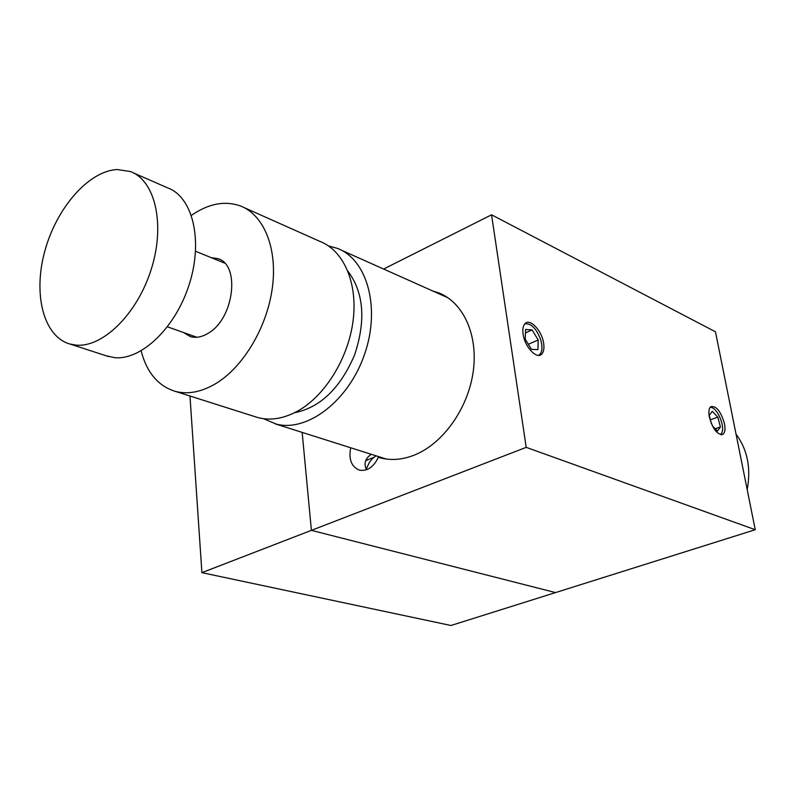 <?xml version="1.0" encoding="UTF-8"?>
<svg xmlns="http://www.w3.org/2000/svg" width="795" height="795" viewBox="0 0 795 795"><rect width="100%" height="100%" fill="white"/><g stroke="black" fill="none" stroke-linecap="round" stroke-linejoin="round"><path stroke-width="1.19" d="M736.031 434.09C747.469 449.662 751.186 468.175 747.191 489.611M328.534 245.943L337.239 248.328C367.3 259.418 380.805 308.033 364.517 354.411C348.598 400.899 307.506 432.152 276.501 424.172L263.443 418.687M294.448 412.774C320.236 407.557 340.29 388.268 354.6 354.928C366.048 320.415 363.832 292.52 347.942 271.234M432.788 291L438.711 292.888C463.505 302.478 478.501 335.43 473.124 372.169C467.858 408.888 442.795 443.769 414.424 455.058C402.31 459.828 390.772 460.712 379.801 457.721L378.35 457.294C373.62 467.112 367.32 471.405 359.469 470.163C351.45 466.854 348.518 459.391 350.684 447.784M724.493 423.745C720.797 411.174 716.196 405.5 710.67 406.732C708.862 408.461 708.415 411.88 709.329 416.997C713.006 429.578 717.597 435.292 723.102 434.159C724.98 432.42 725.447 428.952 724.493 423.745M543.651 343.361C541.971 330.462 529.49 317.523 524.75 323.963C523.011 326.149 522.474 329.567 523.13 334.238C524.76 347.177 537.231 360.075 541.942 353.884C543.78 351.678 544.346 348.17 543.651 343.361M383.607 269.038L491.558 214.809L526.201 447.356L755.25 529.718L450.964 625.496L201.91 572.658L189.975 396.029M526.201 447.356L311.401 530.354L555.516 592.583L311.401 530.354L302.15 432.391L311.401 530.354L201.91 572.658M371.225 454.293C365.223 458.457 363.633 463.594 366.445 469.676M491.558 214.809L715.47 331.803L755.25 529.718M376.015 455.813L372.448 458.596L369.387 462.402L366.177 469.249L367.181 469.507M366.326 459.421L367.697 459.868M191.416 215.356C208.479 203.609 224.806 200.469 240.388 205.935C263.811 214.789 277.614 248.12 272.387 287.522C267.239 326.894 243.479 366.823 215.992 383.478C201.533 392.074 187.918 394.698 175.168 391.329C158.155 386.022 146.807 372.547 141.122 350.873M244.135 207.604L319.968 241.432C343.519 250.435 357.78 282.583 353.169 320.087C348.627 357.571 325.562 395.234 298.363 410.687C284.044 418.657 270.469 420.933 257.64 417.504L254.499 416.51M222.471 262.221L223.703 262.221M183.416 332.469L190.343 336.583C196.047 338.233 202.109 337.06 208.529 333.055C234.108 318.427 240.537 264.487 217.76 258.613L211.271 257.669M195.689 337.319L194.775 336.504M720.697 434.686C723.738 431.009 723.172 424.609 719.018 415.467C716.027 410.021 713.085 407.279 710.183 407.239M715.261 428.813L720.409 426.945L717.815 417.107L710.402 419.83M720.409 426.945L717.438 431.059L712.37 425.832M717.815 417.107L712.24 411.313L709.229 415.358L711.465 423.874M538.454 355.385C542.111 353.219 542.906 348.14 540.829 340.141C536.456 328.454 531.12 323.028 524.819 323.883M525.465 332.837L532.094 329.925L525.594 329.458L525.227 339.177L531.428 349.313L537.907 349.661L538.215 339.982L528.337 344.265M532.094 329.925L538.215 339.982M133.441 172.903L167.526 187.819C192.549 196.683 203.272 239.861 189.488 283.596C175.983 327.391 141.48 360.443 114.559 357.651L105.775 355.673M76.101 345.119L70.079 344.066C43.516 336.732 32.903 294.339 44.758 251.299C56.336 208.23 88.513 170.885 117.233 169.544L130.261 171.511C155.114 180.246 165.469 224.16 151.368 268.899C137.535 313.707 102.873 347.733 76.101 345.119M341.055 250.028L447.893 297.747M275.04 423.795L386.161 459.023M438.711 292.888L442.547 294.607M538.672 355.276L541.942 353.884M721.453 434.756L723.102 434.159M175.168 391.329L257.64 417.504M217.76 258.613L219.261 259.23M196.912 337.259L167.477 326.825M224.597 263.085L195.57 251.29M373.819 457.354L365.71 460.683M108.498 356.558L70.079 344.066"/></g></svg>
